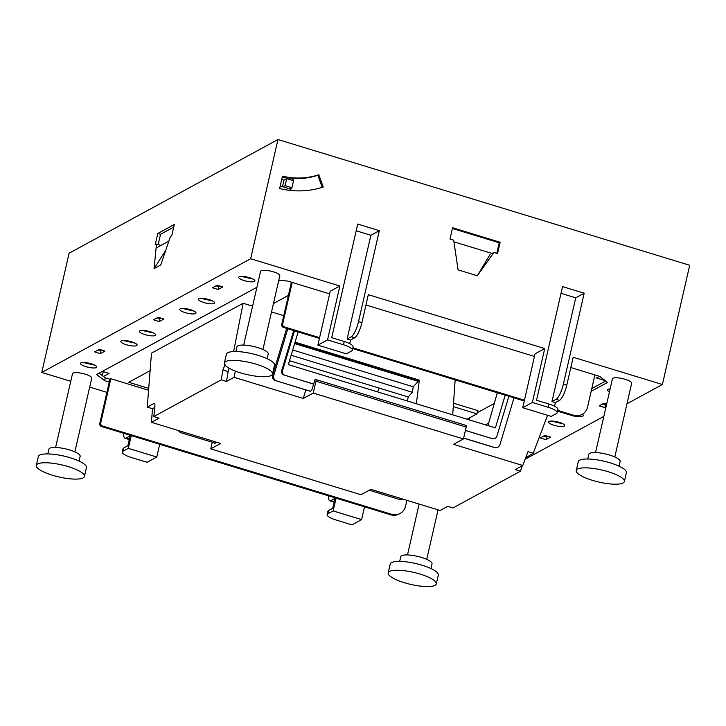 <?xml version="1.0" encoding="UTF-8"?>
<svg xmlns="http://www.w3.org/2000/svg" width="726" height="726" viewBox="0 0 726 726"><rect width="100%" height="100%" fill="white"/><g stroke="black" fill="none" stroke-linecap="round" stroke-linejoin="round"><path stroke-width="1.09" d="M156.762 457.035L147.115 462.29L131.179 457.425A13.576 3.412 -167.1 0 1 122.295 452.026A13.576 3.412 -167.1 0 1 123.012 451.236L128.311 448.35L156.762 457.035L159.684 444.276M339.877 285.999L330.23 291.253L317.879 345.149L346.329 353.843L351.629 350.957A13.576 3.412 -167.1 0 0 352.346 350.168A13.576 3.412 -167.1 0 0 343.462 344.768L327.535 339.904L339.877 285.999L250.651 258.746L41.781 372.447L70.758 381.295M89.688 387.076L106.903 392.339M41.781 372.447L69.088 253.229L277.958 139.528L250.651 258.746M361.602 519.607L351.956 524.853L336.02 519.988A13.576 3.412 -167.1 0 1 327.145 514.589A13.576 3.412 -167.1 0 1 327.853 513.799L333.152 510.913L361.602 519.607L364.534 506.839M469.876 417.668L469.359 419.918M328.588 495.858A13.576 3.594 -73 0 0 329.84 500.813L333.252 501.857A13.576 3.594 -73 0 0 334.223 501.72M329.84 500.813A13.576 3.594 -73 0 0 330.865 500.641L334.985 498.408L332.717 508.3L328.606 510.541A13.576 3.412 -167.1 0 0 327.889 511.331L327.145 514.589M173.714 227.129L160.528 234.307L157.796 233.473L174.322 224.479L171.735 235.769L170.456 236.467L160.745 264.972L154.048 268.611L165.737 250.334M157.796 233.473L155.21 244.771L156.489 244.072L154.048 268.611M123.747 433.295A13.576 3.594 -73 0 0 124.99 438.25A13.576 3.594 -73 0 0 126.025 438.077L130.136 435.836L127.867 445.737L123.756 447.969A13.576 3.412 -167.1 0 0 123.048 448.768L122.295 452.026M124.99 438.25L128.402 439.294A13.576 3.594 -73 0 0 129.373 439.148M105.261 377.819L109.907 379.244L109.263 382.039L104.626 380.615L105.261 377.819L99.108 373.155M148.567 390.243L110.851 378.727L109.907 379.244M605.711 380.996L591.781 388.582M153.794 333.098L141.969 330.394M194.132 311.145L182.299 308.432M212.718 301.027L200.884 298.322M253.047 279.074L241.223 276.361M135.208 343.216L123.384 340.512M94.87 365.178L83.045 362.465M562.85 423.766L551.025 421.053M161.036 318.142L159.892 318.768L157.079 317.906M215.994 285.835L218.807 286.688L219.96 286.062M102.121 350.213L100.968 350.839L98.155 349.977M543.783 436.017L546.596 436.87L547.74 436.244M602.698 403.937L605.511 404.799L606.627 404.191M160.528 234.307L158.168 244.589M544.727 348.562L532.376 402.467L522.729 407.722L535.071 353.816L544.727 348.562L368.327 294.683L361.929 322.625A13.576 3.594 107 0 1 354.642 337.799L351.23 336.764A13.576 3.594 -73 0 0 358.517 321.582L379.335 230.659L357.718 224.053L331.691 337.681L344.215 341.51A13.576 3.412 12.9 0 1 353.09 346.901L352.346 350.168M532.376 402.467L548.312 407.331A13.576 3.412 -167.1 0 1 557.187 412.731A13.576 3.412 -167.1 0 1 556.479 413.521L551.179 416.406L522.729 407.722M557.187 412.731L557.94 409.473A13.576 3.412 12.9 0 0 549.056 404.073L536.541 400.253L562.559 286.616L584.185 293.222L563.358 384.154A13.576 3.594 -73 0 1 556.08 399.327L551.969 401.56L555.381 402.603L559.492 400.371L556.08 399.327M626.983 403.783L662.393 384.499L573.177 357.256L566.77 385.197A13.576 3.594 107 0 1 559.492 400.371M662.393 384.499L689.7 265.28L277.958 139.528M323.197 187.018L318.796 174.739A73.317 68.262 -118.6 0 1 282.478 176.164L279.646 188.506A86.376 80.423 -118.6 0 0 323.197 187.018M493.88 252.439L477.327 275.762L458.079 269.881L453.677 240.161L449.993 239.035L452.579 227.737L500.15 242.266L497.564 253.565L493.88 252.439L492.019 253.456M322.181 187.344L317.852 175.256A73.317 68.262 -118.6 0 1 282.314 176.863M452.407 228.49L499.198 242.783L496.784 253.329M570.817 367.556L594.912 374.915L587.552 407.05A12.342 11.489 61.4 0 1 582.07 414.41A12.342 11.489 61.4 0 1 573.504 415.208L557.722 410.39M557.55 411.143L572.56 415.726A12.342 11.489 61.4 0 0 581.127 414.927L582.07 414.41M524.272 400.979L352.709 348.58M319.422 338.416L283.494 327.444L284.447 326.927L319.594 337.663M291.416 282.223L281.752 324.422A2.468 2.296 61.4 0 0 283.494 327.444M281.752 324.422L282.704 323.905L292.197 282.459L287.55 281.035L278.775 280.281M109.263 382.039L99.771 423.485A2.468 2.296 61.4 0 0 101.513 426.507L102.466 425.99A2.468 2.296 61.4 0 1 100.723 422.968L110.851 378.727M591.145 391.378L607.589 382.42L599.558 376.331L594.912 374.915M159.248 321.564L163.913 319.023L158.223 317.28L153.558 319.821L159.248 321.564L159.892 318.768M218.172 289.483L222.837 286.942L217.147 285.209L212.482 287.75L218.172 289.483L218.807 286.688M100.333 353.635L104.998 351.094L99.308 349.351L94.643 351.892L100.333 353.635L100.968 350.839M545.952 439.666L550.617 437.125L544.927 435.391L540.262 437.932L545.952 439.666L546.596 436.87M605.992 406.987L604.876 407.595L599.186 405.852L603.851 403.32L606.637 404.164M604.876 407.595L605.511 404.799M356.176 230.777L370.877 235.269L379.335 230.659M370.877 235.269L347.119 338.997L351.23 336.764M561.026 293.34L575.727 297.832L584.185 293.222M575.727 297.832L551.969 401.56M347.119 338.997L350.531 340.04L354.642 337.799M350.531 340.04L349.705 343.643M499.198 242.783L500.15 242.266M477.327 275.762L490.032 254.536M101.513 426.507L390.579 514.788A12.342 11.489 61.4 0 0 399.146 513.99L400.09 513.473A12.342 11.489 61.4 0 0 405.571 506.113L406.896 500.332M554.555 406.206L555.381 402.603M336.074 498.145L333.152 510.913M74.851 451.871L91.739 378.128A9.874 2.477 -167.1 0 0 83.989 373.836A9.874 2.477 -167.1 0 0 73.008 373.146A9.874 2.477 -167.1 0 0 72.491 373.727L55.603 447.47M614.795 456.972L631.684 383.228A9.874 2.477 -167.1 0 0 623.943 378.936A9.874 2.477 -167.1 0 0 612.962 378.237A9.874 2.477 -167.1 0 0 612.445 378.818L595.556 452.561M262.921 349.496L279.809 275.753A9.874 2.477 -167.1 0 0 272.059 271.46A9.874 2.477 -167.1 0 0 261.079 270.771A9.874 2.477 -167.1 0 0 260.561 271.342L243.673 345.086M271.188 375.505A24.675 6.198 -167.1 0 0 272.486 374.062A24.675 6.198 -167.1 0 0 253.12 363.327A24.675 6.198 -167.1 0 0 225.668 361.602A24.675 6.198 -167.1 0 0 224.37 363.045A24.675 6.198 -167.1 0 0 243.736 373.772A24.675 6.198 -167.1 0 0 271.188 375.505M577.542 469.069A24.675 6.198 -167.1 0 0 576.253 470.512A24.675 6.198 -167.1 0 0 595.619 481.247A24.675 6.198 -167.1 0 0 623.071 482.972A24.675 6.198 -167.1 0 0 624.36 481.529A24.675 6.198 -167.1 0 0 604.994 470.802A24.675 6.198 -167.1 0 0 577.542 469.069M83.118 477.88A24.675 6.198 -167.1 0 0 84.416 476.438A24.675 6.198 -167.1 0 0 65.05 465.702A24.675 6.198 -167.1 0 0 37.598 463.978A24.675 6.198 -167.1 0 0 36.3 465.42A24.675 6.198 -167.1 0 0 55.666 476.156A24.675 6.198 -167.1 0 0 83.118 477.88M389.472 571.453A24.675 6.198 -167.1 0 0 388.183 572.896A24.675 6.198 -167.1 0 0 407.54 583.622A24.675 6.198 -167.1 0 0 434.992 585.356A24.675 6.198 -167.1 0 0 436.29 583.913A24.675 6.198 -167.1 0 0 416.924 573.177A24.675 6.198 -167.1 0 0 389.472 571.453M272.486 374.062L274.51 365.214A24.675 6.198 -167.1 0 0 255.144 354.479A24.675 6.198 -167.1 0 0 227.692 352.754A24.675 6.198 -167.1 0 0 226.394 354.197L224.37 363.045M624.36 481.529L626.393 472.68A24.675 6.198 -167.1 0 0 607.027 461.954A24.675 6.198 -167.1 0 0 579.575 460.22A24.675 6.198 -167.1 0 0 578.277 461.663L576.253 470.512M84.416 476.438L86.439 467.589A24.675 6.198 -167.1 0 0 67.073 456.854A24.675 6.198 -167.1 0 0 39.621 455.129A24.675 6.198 -167.1 0 0 38.324 456.572L36.3 465.42M436.29 583.913L438.313 575.065A24.675 6.198 -167.1 0 0 418.956 564.329A24.675 6.198 -167.1 0 0 391.505 562.605A24.675 6.198 -167.1 0 0 390.207 564.048L388.183 572.896M267.141 358.689L268.221 353.97A16.045 4.029 -167.1 0 0 255.634 346.992A16.045 4.029 -167.1 0 0 237.792 345.866A16.045 4.029 -167.1 0 0 236.948 346.81L235.868 351.529M619.024 466.165L620.104 461.446A16.045 4.029 -167.1 0 0 607.517 454.467A16.045 4.029 -167.1 0 0 589.675 453.342A16.045 4.029 -167.1 0 0 588.831 454.276L587.751 459.004M79.07 461.074L80.15 456.345A16.045 4.029 -167.1 0 0 67.563 449.367A16.045 4.029 -167.1 0 0 49.722 448.251A16.045 4.029 -167.1 0 0 48.878 449.185L47.798 453.904M430.954 568.54L432.034 563.821A16.045 4.029 -167.1 0 0 419.446 556.842A16.045 4.029 -167.1 0 0 401.605 555.717A16.045 4.029 -167.1 0 0 400.761 556.66L399.681 561.38M131.234 435.582L128.311 448.35M390.579 514.788L391.523 514.271A12.342 11.489 61.4 0 0 400.09 513.473M391.523 514.271L102.466 425.99M524.444 400.226L352.881 347.827M282.704 323.905A2.468 2.296 61.4 0 0 284.447 326.927M292.197 282.459L329.622 293.885M365.968 304.984L534.472 356.448M327.535 339.904L317.879 345.149M564.302 426.153A8.331 2.096 12.9 0 1 555.036 425.563A8.331 2.096 12.9 0 1 548.502 421.942A8.331 2.096 12.9 0 1 548.938 421.461A8.331 2.096 12.9 0 1 558.203 422.042A8.331 2.096 12.9 0 1 564.737 425.663A8.331 2.096 12.9 0 1 564.302 426.153M582.397 414.228A8.331 2.096 12.9 0 1 583.323 415.544A8.331 2.096 12.9 0 1 582.887 416.034A8.331 2.096 12.9 0 1 577.097 416.18M609.459 391.849A8.331 2.096 12.9 0 1 607.417 389.871A8.331 2.096 12.9 0 1 607.862 389.381A8.331 2.096 12.9 0 1 610.121 388.973M80.958 362.873A8.331 2.096 12.9 0 1 90.224 363.454A8.331 2.096 12.9 0 1 96.758 367.075A8.331 2.096 12.9 0 1 96.322 367.565A8.331 2.096 12.9 0 1 87.056 366.984A8.331 2.096 12.9 0 1 80.522 363.363A8.331 2.096 12.9 0 1 80.958 362.873M121.296 340.911A8.331 2.096 12.9 0 1 130.562 341.501A8.331 2.096 12.9 0 1 137.096 345.122A8.331 2.096 12.9 0 1 136.66 345.603A8.331 2.096 12.9 0 1 127.395 345.022A8.331 2.096 12.9 0 1 120.861 341.401A8.331 2.096 12.9 0 1 121.296 340.911M239.135 276.769A8.331 2.096 12.9 0 1 248.401 277.35A8.331 2.096 12.9 0 1 254.935 280.971A8.331 2.096 12.9 0 1 254.499 281.461A8.331 2.096 12.9 0 1 245.234 280.88A8.331 2.096 12.9 0 1 238.7 277.25A8.331 2.096 12.9 0 1 239.135 276.769M198.797 298.722A8.331 2.096 12.9 0 1 208.063 299.312A8.331 2.096 12.9 0 1 214.597 302.933A8.331 2.096 12.9 0 1 214.161 303.414A8.331 2.096 12.9 0 1 204.895 302.833A8.331 2.096 12.9 0 1 198.361 299.212A8.331 2.096 12.9 0 1 198.797 298.722M180.211 308.84A8.331 2.096 12.9 0 1 189.477 309.421A8.331 2.096 12.9 0 1 196.011 313.051A8.331 2.096 12.9 0 1 195.575 313.532A8.331 2.096 12.9 0 1 186.31 312.951A8.331 2.096 12.9 0 1 179.776 309.33A8.331 2.096 12.9 0 1 180.211 308.84M139.882 330.802A8.331 2.096 12.9 0 1 149.148 331.383A8.331 2.096 12.9 0 1 155.682 335.004A8.331 2.096 12.9 0 1 155.246 335.494A8.331 2.096 12.9 0 1 145.98 334.904A8.331 2.096 12.9 0 1 139.446 331.283A8.331 2.096 12.9 0 1 139.882 330.802M104.626 380.615L96.585 374.525L256.922 287.251M156.489 244.072L160.936 245.433M525.134 459.222L603.841 416.379M318.796 174.739L317.852 175.256M467.036 419.211L476.918 413.838L477.944 410.662L453.523 403.202M453.278 406.614L476.918 413.838M492.954 253.737L453.922 241.812M156.09 248.065L168.877 241.114M477.281 412.722L494.27 403.475M290.618 190.448L291.144 188.143M292.887 180.529L293.368 178.433M289.937 190.366L290.355 188.569M280.236 185.956L290.246 189.014M292.242 180.329L292.687 178.387M289.792 188.869L291.934 187.707L285.1 185.629L286.706 178.641L283.975 180.13L281.724 179.44M282.968 186.791L285.1 185.629M282.478 186.636L283.975 180.13M291.934 187.707L293.531 180.729L286.706 178.641M182.29 431.734L181.3 432.823L215.186 443.169L216.185 442.089M181.3 432.823A4.438 3.739 -137.6 0 1 178.414 430.554M402.585 499.016A4.438 3.739 -137.6 0 1 399.3 499.406L369.253 490.232M214.805 443.06L214.696 443.178A1.851 0.49 -73 0 1 214.397 443.332A1.851 0.49 -73 0 1 214.224 442.878M212.255 442.279L210.749 448.859L220.668 443.459L151.435 422.314L159.03 418.185L153.776 416.579L221.239 379.852L226.494 381.459L234.09 377.32L303.314 398.465L305.755 389.916M210.749 448.859L360.967 494.742L370.895 489.342L440.119 510.487L447.715 506.349L452.97 507.955L520.433 471.228L515.179 469.631L522.765 465.493L453.541 444.348L463.46 438.949L313.242 393.065L303.314 398.465M154.674 408.638L154.647 407.54L152.505 408.711L151.435 422.314M152.505 408.711L147.251 407.105L151.471 353.154L243.128 303.259L233.6 351.565M289.502 360.704L408.148 396.95L407.531 401.033M154.593 403.701L153.885 403.493L147.251 407.105M153.776 416.579L154.856 406.996C155.074 404.4 154.756 403.229 153.885 403.493L154.275 403.429M225.069 364.742L222.882 369.961L221.239 379.852M547.549 415.299L533.256 453.224L525.66 457.834M271.524 311.935L283.757 315.674M243.128 303.259L252.594 306.154M235.315 371.077L234.09 377.32M533.256 453.224L528.002 451.626L522.765 465.493M463.46 438.949L466.183 427.07L315.964 381.195L313.242 393.065M315.964 381.195A2.096 0.554 -73 0 0 315.901 379.553L315.111 379.317L312.144 389.036A1.851 0.49 -73 0 1 311.145 390.67L310.51 391.287L309.367 391.024L276.624 380.932A4.438 4.283 -77.2 0 1 273.802 375.424L287.795 328.76M466.183 427.07A2.096 0.554 -73 0 0 466.119 425.436A2.096 0.554 -73 0 0 466.119 425.427L315.901 379.553L466.119 425.436M522.348 465.72L520.433 471.228M280 280.39L278.92 280.971L279.074 280.309M160.382 317.943L159.23 318.56M102.366 371.376L109.072 373.427L103.482 376.476M605.239 380.633L596.382 377.928L599.413 376.286M150.101 370.696L128.792 382.293L148.712 388.383M288.394 295.409L273.439 303.559M291.144 355.25L412.413 392.285L413.239 386.786L419.338 380.125L416.352 403.729M412.413 392.285L408.148 396.95M463.669 438.059L494.624 447.515A4.438 4.283 -77.2 0 0 494.905 447.588L493.762 447.325A4.438 4.283 102.8 0 1 493.471 447.252L494.624 447.515M513.99 397.839L499.996 444.512A4.438 4.283 -77.2 0 1 494.905 447.588M276.624 380.932L310.51 391.287M508.853 396.269L496.893 436.154A3.703 3.566 -77.2 0 1 492.655 438.713L491.856 438.531A3.703 3.566 -77.2 0 1 491.62 438.468L465.42 430.409M284.093 375.088A3.703 3.566 -77.2 0 1 281.742 370.496L282.541 370.677A3.703 3.566 -77.2 0 0 284.891 375.269L313.65 384.118M465.402 430.464L491.62 438.468M281.742 370.496L293.712 330.566M273.802 375.424L272.649 375.16A4.438 4.283 102.8 0 0 275.472 380.669M272.649 375.16L286.67 328.415M463.651 438.141L493.471 447.252M102.348 375.614L103.255 371.648M377.547 391.877A80.205 21.226 -73 0 0 379.344 388.147M419.338 380.125L295.065 342.164M455.166 379.88L452.697 414.836M418.321 380.678L294.829 342.953M418.212 381.35L294.629 343.598M413.239 386.786L292.723 349.977M282.541 370.677L294.493 330.802M284.891 375.269L313.668 384.054M488.671 423.131L485.503 424.855M505.214 395.162L495.404 427.877L288.331 364.634L298.141 331.918M487.963 425.599L497.319 392.748M229.107 368.109L228.136 371.567L222.882 369.961M226.494 381.459L228.136 371.567M334.232 501.666L330.865 500.641M129.391 439.103L126.025 438.077M549.056 404.073L548.312 407.331M566.77 385.197L563.358 384.154M344.215 341.51L343.462 344.768M361.929 322.625L358.517 321.582M99.771 423.485L100.723 422.968M572.56 415.726L573.504 415.208M328.606 510.541L327.853 513.799M123.756 447.969L123.012 451.236M400.289 498.317L399.3 499.406M526.087 456.681L526.613 456.845M419.129 504.071L407.486 554.936M438.059 509.852L426.725 559.347"/></g></svg>

